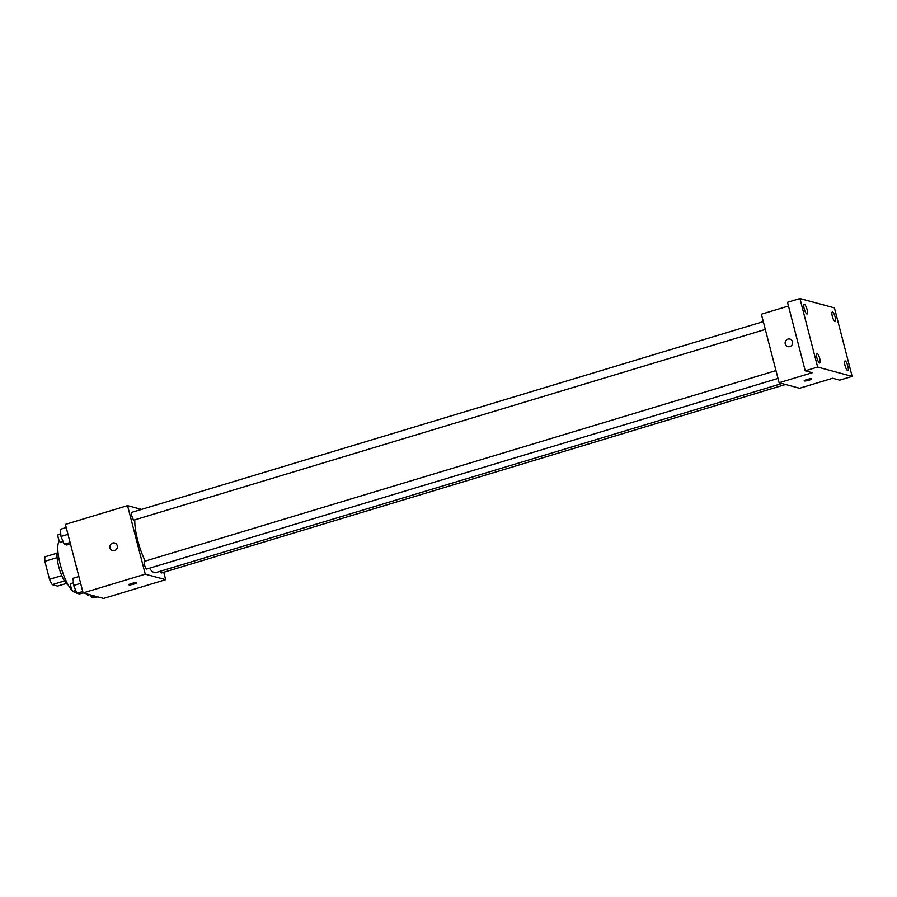 <?xml version="1.0" encoding="UTF-8"?>
<svg xmlns="http://www.w3.org/2000/svg" width="897" height="897" viewBox="0 0 897 897"><rect width="100%" height="100%" fill="white"/><g stroke="black" fill="none" stroke-linecap="round" stroke-linejoin="round"><path stroke-width="1.35" d="M66.311 583.454L57.621 586.077L52.239 584.631A17.323 4.407 73.2 0 1 49.514 579.327L44.85 561.309A17.323 4.407 73.2 0 1 45.041 556.79L57.15 553.135M64.472 580.942L52.239 584.631M57.094 557.609L44.85 561.309M61.792 575.616L49.514 579.327M68.06 584.777A17.895 4.552 -106.8 0 1 59.404 569.001A17.895 4.552 -106.8 0 1 57.879 551.072M59.449 541.126A26.843 6.828 73.2 0 0 60.234 564.359A26.843 6.828 73.2 0 0 75.662 592.132L76.346 591.93M163.781 572.275L165.698 579.675L103.559 598.445L83.118 592.928L65.391 524.409L127.542 505.639L141.491 509.418M165.698 579.675L145.258 574.158L83.118 592.928M131.579 583.499A3.913 0.594 -14.5 0 1 136.479 582.815A3.913 0.594 -14.5 0 1 132.846 584.373A3.913 0.594 -14.5 0 1 128.899 584.777A3.913 0.594 -14.5 0 1 131.579 583.499M134.808 519.845A31.317 7.961 73.2 0 0 137.678 540.241A31.317 7.961 73.2 0 0 145.247 561.096M149.44 568.238A31.317 7.961 73.2 0 0 155.674 572.645L781.96 383.501M145.258 574.158L127.542 505.639M160.002 571.333A4.025 1.02 73.2 0 0 161.426 572.981L785.593 384.477M775.972 370.607L144.484 561.331A4.025 1.02 73.2 0 0 144.495 564.875A4.025 1.02 73.2 0 0 146.805 569.034L777.991 378.411M765.32 329.423L134.135 520.047A4.025 1.02 -106.8 0 1 131.994 516.493A4.025 1.02 -106.8 0 1 131.814 512.333L763.302 321.619M117.238 545.69A3.913 3.745 105.1 0 1 112.585 550.556A3.913 3.745 105.1 0 1 110.006 545.802A3.913 3.745 105.1 0 1 117.238 545.69M112.596 550.556A3.913 3.745 105.1 0 1 110.006 545.802A3.913 3.745 105.1 0 1 114.637 542.999M136.479 582.815A3.913 0.594 -14.5 0 1 132.834 584.373A3.913 0.594 -14.5 0 1 128.899 584.777M852.15 376.392L817.649 367.064L799.933 298.555L834.434 307.873L852.15 376.392L839.727 380.137L832.696 378.242L799.552 388.255L779.112 382.727L761.385 314.208L788.474 306.034M817.649 367.064L805.226 370.82L787.51 302.3L799.933 298.555M779.112 382.727L812.256 372.715L805.226 370.82M806.852 379.554A3.913 0.594 -14.5 0 1 811.763 378.882A3.913 0.594 -14.5 0 1 808.119 380.429A3.913 0.594 -14.5 0 1 804.183 380.844A3.913 0.594 -14.5 0 1 806.852 379.554M792.522 341.746A3.913 3.745 105.1 0 1 787.869 346.623A3.913 3.745 105.1 0 1 785.279 341.869A3.913 3.745 105.1 0 1 792.522 341.746M787.869 346.623A3.913 3.745 105.1 0 1 785.279 341.869A3.913 3.745 105.1 0 1 789.909 339.066M811.763 378.882A3.913 0.594 -14.5 0 1 808.119 380.429A3.913 0.594 -14.5 0 1 804.183 380.844M835.006 321.586A5.034 1.278 -106.8 0 1 832.427 316.764A5.034 1.278 -106.8 0 1 832.304 311.954A5.034 1.278 -106.8 0 1 832.517 311.954A5.034 1.278 -106.8 0 1 835.096 316.787A5.034 1.278 -106.8 0 1 835.219 321.586A5.034 1.278 -106.8 0 1 835.006 321.586M806.896 313.995A5.034 1.278 -106.8 0 1 804.317 309.173A5.034 1.278 -106.8 0 1 804.194 304.363A5.034 1.278 -106.8 0 1 804.407 304.363A5.034 1.278 -106.8 0 1 806.986 309.185A5.034 1.278 -106.8 0 1 807.109 313.995A5.034 1.278 -106.8 0 1 806.896 313.995M819.566 362.982A5.034 1.278 -106.8 0 1 816.988 358.161A5.034 1.278 -106.8 0 1 816.864 353.351A5.034 1.278 -106.8 0 1 817.077 353.351A5.034 1.278 -106.8 0 1 819.656 358.172A5.034 1.278 -106.8 0 1 819.78 362.982A5.034 1.278 -106.8 0 1 819.566 362.982M847.676 370.573A5.034 1.278 -106.8 0 1 845.097 365.752A5.034 1.278 -106.8 0 1 844.974 360.942A5.034 1.278 -106.8 0 1 845.187 360.953A5.034 1.278 -106.8 0 1 847.766 365.774A5.034 1.278 -106.8 0 1 847.889 370.573A5.034 1.278 -106.8 0 1 847.676 370.573M70.437 543.896L66.815 544.995L64.225 544.3L60.996 536.451L60.357 529.308L66.21 527.537M70.078 542.528L64.225 544.3M67.97 534.354L60.996 536.451M60.761 533.793L58.271 534.545A4.025 1.02 73.2 0 0 58.294 538.088A4.025 1.02 73.2 0 0 60.604 542.259L63.082 541.508M83.107 592.883L79.485 593.982L76.895 593.287L73.666 585.438L73.027 578.296L78.869 576.524M82.748 591.515L76.895 593.287M80.629 583.342L73.666 585.438M73.431 582.781L70.941 583.532A4.025 1.02 73.2 0 0 70.964 587.075A4.025 1.02 73.2 0 0 73.274 591.246L75.752 590.495M97.661 596.853L94.095 597.929L91.516 597.234L90.575 594.935M95.082 596.157L91.516 597.234M86.639 593.881A4.025 1.02 73.2 0 0 87.895 595.193L89.599 594.677"/></g></svg>
